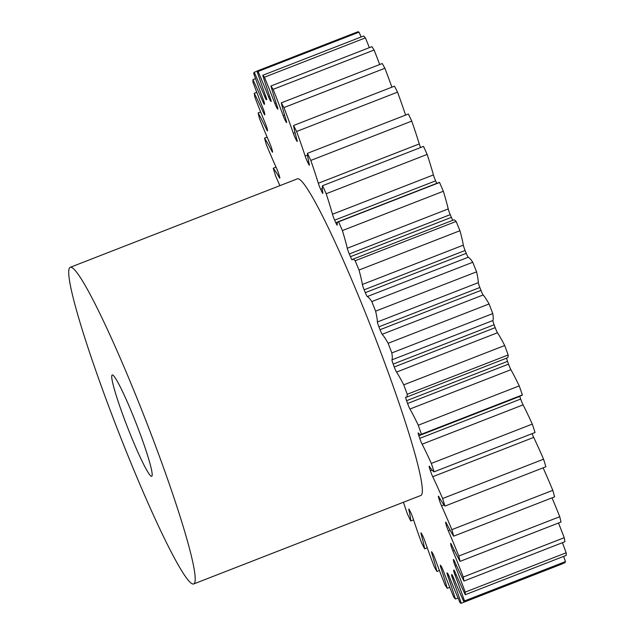 <?xml version="1.0" encoding="UTF-8"?>
<svg xmlns="http://www.w3.org/2000/svg" width="635" height="635" viewBox="0 0 635 635"><rect width="100%" height="100%" fill="white"/><g stroke="black" fill="none" stroke-linecap="round" stroke-linejoin="round"><path stroke-width="0.95" d="M127.611 427.538A54.38 4.739 68.7 0 1 112.22 374.967A54.38 4.739 68.7 0 1 136.303 423.743A54.38 4.739 68.7 0 1 151.694 476.306A54.38 4.739 68.7 0 1 127.611 427.538M145.542 419.711A169.926 14.811 68.7 0 1 193.635 583.978A169.926 14.811 68.7 0 1 118.372 431.57A169.926 14.811 68.7 0 1 70.279 267.303A169.926 14.811 68.7 0 1 145.542 419.711M70.279 267.303L297.418 178.824A169.926 14.811 68.7 0 1 372.681 331.232A169.926 14.811 68.7 0 1 420.775 495.498L193.635 583.978M449.77 587.351L447.254 588.335A92.988 8.104 -111.3 0 0 440.881 567.626A5.167 0.452 68.7 0 1 440.341 565.174A5.167 0.452 68.7 0 1 440.563 565.364A254.889 22.217 -111.3 0 0 441.15 566.15A5.167 0.452 68.7 0 1 443.222 570.611A5.167 0.452 68.7 0 1 443.373 571A92.988 8.104 -111.3 0 0 446.032 577.898A92.988 8.104 -111.3 0 0 453.747 597.114A285.472 24.884 68.7 0 0 455.43 599.019A92.988 8.104 -111.3 0 0 447.834 576.032A5.167 0.452 68.7 0 1 447.056 572.889A5.167 0.452 68.7 0 1 447.143 572.929A254.889 22.217 -111.3 0 0 447.564 573.27A5.167 0.452 68.7 0 1 449.628 577.509A92.988 8.104 -111.3 0 0 460.105 602.853A285.472 24.884 68.7 0 0 461.224 603.25A92.988 8.104 -111.3 0 0 452.596 578.556A5.167 0.452 68.7 0 1 451.556 574.691A5.167 0.452 68.7 0 1 451.556 574.683A254.889 22.217 -111.3 0 0 451.612 574.667A254.889 22.217 -111.3 0 0 451.81 574.58L451.81 574.58A5.167 0.452 68.7 0 1 453.652 578.096A92.988 8.104 -111.3 0 0 463.987 602.043A285.472 24.884 68.7 0 0 464.51 600.932A92.988 8.104 -111.3 0 0 455.057 575.135A5.167 0.452 68.7 0 1 453.7 570.595A254.889 22.217 -111.3 0 0 453.763 570.039A5.167 0.452 68.7 0 1 453.811 569.944A5.167 0.452 68.7 0 1 455.351 572.754A92.988 8.104 -111.3 0 0 465.272 594.717A285.472 24.884 68.7 0 0 465.201 592.122A92.988 8.104 -111.3 0 0 455.152 565.856A5.167 0.452 68.7 0 1 453.501 560.761A254.889 22.217 -111.3 0 0 453.39 559.76A5.167 0.452 68.7 0 1 453.43 559.459A5.167 0.452 68.7 0 1 454.676 561.61A92.988 8.104 -111.3 0 0 463.955 581.049A285.472 24.884 68.7 0 0 463.28 577.024A92.988 8.104 -111.3 0 0 452.89 550.942A5.167 0.452 68.7 0 1 450.985 545.417A254.889 22.217 -111.3 0 0 450.699 544.005A5.167 0.452 68.7 0 1 450.675 543.385A5.167 0.452 68.7 0 1 451.652 544.941A92.988 8.104 -111.3 0 0 460.05 561.372A285.472 24.884 68.7 0 0 458.795 556.03A92.988 8.104 -111.3 0 0 448.31 530.765A5.167 0.452 68.7 0 1 446.207 524.947A254.889 22.217 -111.3 0 0 445.746 523.161A5.167 0.452 68.7 0 1 445.627 522.113A5.167 0.452 68.7 0 1 446.341 523.153A92.988 8.104 -111.3 0 0 453.66 536.17A285.472 24.884 68.7 0 0 451.85 529.646A92.988 8.104 -111.3 0 0 441.539 505.825A5.167 0.452 68.7 0 1 439.285 499.856A254.889 22.217 -111.3 0 0 438.658 497.729A5.167 0.452 68.7 0 1 438.396 496.173A5.167 0.452 68.7 0 1 438.888 496.792A92.988 8.104 -111.3 0 0 444.944 506.079A285.472 24.884 68.7 0 0 442.627 498.515A92.988 8.104 -111.3 0 0 432.737 476.726A5.167 0.452 68.7 0 1 430.387 470.749A254.889 22.217 -111.3 0 0 429.617 468.344A5.167 0.452 68.7 0 1 429.173 466.193A5.167 0.452 68.7 0 1 429.474 466.495A92.988 8.104 -111.3 0 0 434.11 471.821A285.472 24.884 68.7 0 0 431.34 463.415A92.988 8.104 -111.3 0 0 422.124 444.19A5.167 0.452 68.7 0 1 419.735 438.364A254.889 22.217 -111.3 0 0 418.838 435.737A5.167 0.452 68.7 0 1 418.171 432.919A5.167 0.452 68.7 0 1 418.322 433.014A92.988 8.104 -111.3 0 0 420.981 434.673A92.988 8.104 -111.3 0 0 421.434 434.245A285.472 24.884 68.7 0 0 418.274 425.212A92.988 8.104 -111.3 0 0 409.956 409.027A5.167 0.452 68.7 0 1 407.583 403.479A254.889 22.217 -111.3 0 0 406.59 400.693A5.167 0.452 68.7 0 1 405.678 397.169A5.167 0.452 68.7 0 1 405.709 397.169A92.988 8.104 -111.3 0 0 406.384 397.2A92.988 8.104 -111.3 0 0 407.218 394.287A285.472 24.884 68.7 0 0 403.757 384.834A92.988 8.104 -111.3 0 0 396.534 372.086A5.167 0.452 68.7 0 1 394.24 366.966A254.889 22.217 -111.3 0 0 393.168 364.093A5.167 0.452 68.7 0 1 391.954 359.854A92.988 8.104 -111.3 0 0 391.819 352.917A285.472 24.884 68.7 0 0 388.136 343.281A92.988 8.104 -111.3 0 0 382.191 334.288A5.167 0.452 68.7 0 1 380.04 329.716A254.889 22.217 -111.3 0 0 378.904 326.819A5.167 0.452 68.7 0 1 377.388 321.977A92.988 8.104 -111.3 0 0 375.61 311.158A285.472 24.884 68.7 0 0 371.808 301.585A92.988 8.104 -111.3 0 0 367.276 296.561A5.167 0.452 68.7 0 1 365.315 292.648A254.889 22.217 -111.3 0 0 364.165 289.806A5.167 0.452 68.7 0 1 362.371 284.472A92.988 8.104 -111.3 0 0 359.005 270.042A285.472 24.884 68.7 0 0 355.155 260.755A92.988 8.104 -111.3 0 0 352.679 259.294A92.988 8.104 -111.3 0 0 352.171 259.834A5.167 0.452 68.7 0 1 352.139 259.866A5.167 0.452 68.7 0 1 350.441 256.683A254.889 22.217 -111.3 0 0 349.29 253.96A5.167 0.452 68.7 0 1 347.274 248.261A92.988 8.104 -111.3 0 0 342.392 230.576A285.472 24.884 68.7 0 0 338.606 221.813A92.988 8.104 -111.3 0 0 338.05 221.821A92.988 8.104 -111.3 0 0 337.225 225.012A5.167 0.452 68.7 0 1 337.177 225.187A5.167 0.452 68.7 0 1 335.78 222.694A254.889 22.217 -111.3 0 0 334.661 220.162A5.167 0.452 68.7 0 1 332.47 214.249A92.988 8.104 -111.3 0 0 326.199 193.738A285.472 24.884 68.7 0 0 322.564 185.714A92.988 8.104 -111.3 0 0 322.826 192.953A5.167 0.452 68.7 0 1 322.81 193.389A5.167 0.452 68.7 0 1 321.691 191.524A254.889 22.217 -111.3 0 0 320.627 189.246A5.167 0.452 68.7 0 1 318.318 183.253A92.988 8.104 -111.3 0 0 310.809 160.425A285.472 24.884 68.7 0 0 307.411 153.337A92.988 8.104 -111.3 0 0 309.316 164.441A5.167 0.452 68.7 0 1 309.372 165.243A5.167 0.452 68.7 0 1 308.523 163.941A254.889 22.217 -111.3 0 0 307.546 161.973A5.167 0.452 68.7 0 1 305.173 156.059A92.988 8.104 -111.3 0 0 296.608 131.469A285.472 24.884 68.7 0 0 293.545 125.492A92.988 8.104 -111.3 0 0 297.029 140.176A5.167 0.452 68.7 0 1 297.212 141.454A5.167 0.452 68.7 0 1 296.601 140.621A254.889 22.217 -111.3 0 0 295.735 139.009A5.167 0.452 68.7 0 1 293.354 133.318A92.988 8.104 -111.3 0 0 283.948 107.577A285.472 24.884 68.7 0 0 281.281 102.854A92.988 8.104 -111.3 0 0 286.274 120.769A5.167 0.452 68.7 0 1 286.615 122.603A5.167 0.452 68.7 0 1 286.218 122.142A254.889 22.217 -111.3 0 0 285.488 120.928A5.167 0.452 68.7 0 1 283.154 115.594A92.988 8.104 -111.3 0 0 273.137 89.344A285.472 24.884 68.7 0 0 270.939 85.987A92.988 8.104 -111.3 0 0 277.312 106.696A5.167 0.452 68.7 0 1 277.852 109.149A5.167 0.452 68.7 0 1 277.63 108.958A254.889 22.217 -111.3 0 0 277.043 108.172A5.167 0.452 68.7 0 1 274.82 103.322A92.988 8.104 -111.3 0 0 264.446 77.208A285.472 24.884 68.7 0 0 262.763 75.303A92.988 8.104 -111.3 0 0 270.359 98.29A5.167 0.452 68.7 0 1 271.137 101.433A5.167 0.452 68.7 0 1 271.05 101.394A254.889 22.217 -111.3 0 0 270.629 101.052A5.167 0.452 68.7 0 1 268.565 96.814A92.988 8.104 -111.3 0 0 258.088 71.469A285.472 24.884 68.7 0 0 256.969 71.072A92.988 8.104 -111.3 0 0 265.597 95.766A5.167 0.452 68.7 0 1 266.637 99.639L266.637 99.639A254.889 22.217 -111.3 0 0 266.581 99.655A254.889 22.217 -111.3 0 0 266.382 99.743A5.167 0.452 68.7 0 1 266.382 99.751A5.167 0.452 68.7 0 1 264.541 96.226A92.988 8.104 -111.3 0 0 254.206 72.279A285.472 24.884 68.7 0 0 253.683 73.39A92.988 8.104 -111.3 0 0 263.136 99.187A5.167 0.452 68.7 0 1 264.493 103.727A254.889 22.217 -111.3 0 0 264.43 104.283A5.167 0.452 68.7 0 1 264.382 104.378A5.167 0.452 68.7 0 1 262.842 101.568A92.988 8.104 -111.3 0 0 252.913 79.605A285.472 24.884 68.7 0 0 252.992 82.209A92.988 8.104 -111.3 0 0 260.326 101.592A92.988 8.104 -111.3 0 0 263.041 108.466A5.167 0.452 68.7 0 1 263.192 108.847A5.167 0.452 68.7 0 1 264.692 113.562A254.889 22.217 -111.3 0 0 264.803 114.562A5.167 0.452 68.7 0 1 264.763 114.864A5.167 0.452 68.7 0 1 263.517 112.712A92.988 8.104 -111.3 0 0 254.238 93.274A285.472 24.884 68.7 0 0 254.913 97.298A92.988 8.104 -111.3 0 0 257.175 103.156A92.988 8.104 -111.3 0 0 265.303 123.38A5.167 0.452 68.7 0 1 265.755 124.508A5.167 0.452 68.7 0 1 267.208 128.905A254.889 22.217 -111.3 0 0 267.494 130.318A5.167 0.452 68.7 0 1 267.518 130.937A5.167 0.452 68.7 0 1 266.541 129.381A92.988 8.104 -111.3 0 0 258.143 112.951A285.472 24.884 68.7 0 0 259.397 118.293A92.988 8.104 -111.3 0 0 269.883 143.558A5.167 0.452 68.7 0 1 270.629 145.391A5.167 0.452 68.7 0 1 271.986 149.376A254.889 22.217 -111.3 0 0 272.447 151.162A5.167 0.452 68.7 0 1 272.566 152.209A5.167 0.452 68.7 0 1 271.851 151.17A92.988 8.104 -111.3 0 0 264.533 138.152A285.472 24.884 68.7 0 0 266.343 144.677A92.988 8.104 -111.3 0 0 276.654 168.497A5.167 0.452 68.7 0 1 277.693 170.99A5.167 0.452 68.7 0 1 278.908 174.474A254.889 22.217 -111.3 0 0 279.527 176.593A5.167 0.452 68.7 0 1 279.797 178.149A5.167 0.452 68.7 0 1 279.305 177.538A92.988 8.104 -111.3 0 0 273.248 168.243A285.472 24.884 68.7 0 0 275.566 175.808A92.988 8.104 -111.3 0 0 279.916 185.642M439.428 570.492L436.912 571.468A92.988 8.104 -111.3 0 0 431.919 553.553A5.167 0.452 68.7 0 1 431.578 551.72A5.167 0.452 68.7 0 1 431.975 552.18A254.889 22.217 -111.3 0 0 432.705 553.395A5.167 0.452 68.7 0 1 434.61 557.601A5.167 0.452 68.7 0 1 435.038 558.729A92.988 8.104 -111.3 0 0 442.754 579.136A92.988 8.104 -111.3 0 0 445.056 584.978A285.472 24.884 68.7 0 0 447.254 588.335M427.252 547.822L424.648 548.831A92.988 8.104 -111.3 0 0 421.164 534.146A5.167 0.452 68.7 0 1 420.981 532.868A5.167 0.452 68.7 0 1 421.592 533.702A254.889 22.217 -111.3 0 0 422.458 535.313A5.167 0.452 68.7 0 1 424.148 539.147A5.167 0.452 68.7 0 1 424.839 541.012A92.988 8.104 -111.3 0 0 434.245 566.745A285.472 24.884 68.7 0 0 436.912 571.468M413.56 519.898L410.774 520.986A92.988 8.104 -111.3 0 0 408.876 509.889A5.167 0.452 68.7 0 1 408.821 509.079A5.167 0.452 68.7 0 1 409.67 510.381A254.889 22.217 -111.3 0 0 410.647 512.35A5.167 0.452 68.7 0 1 412.099 515.723A5.167 0.452 68.7 0 1 413.02 518.271A92.988 8.104 -111.3 0 0 421.584 542.854A285.472 24.884 68.7 0 0 424.648 548.831M458.033 598.003L455.43 599.019M562.142 563.809A92.988 8.104 -111.3 0 1 562.173 563.928L461.224 603.25M256.969 71.072L357.918 31.75A285.472 24.884 68.7 0 1 359.037 32.147L258.088 71.469M361.109 36.997A92.988 8.104 -111.3 0 0 359.037 32.147M262.763 75.303L363.712 35.981A285.472 24.884 68.7 0 1 365.395 37.886L264.446 77.208M369.372 47.649A92.988 8.104 -111.3 0 0 365.395 37.886M270.939 85.987L371.888 46.665A285.472 24.884 68.7 0 1 374.086 50.022L273.137 89.344M379.714 64.508A92.988 8.104 -111.3 0 0 374.086 50.022M281.281 102.854L382.23 63.532A285.472 24.884 68.7 0 1 384.897 68.255L283.948 107.577M391.89 87.178A92.988 8.104 -111.3 0 0 384.897 68.255M293.545 125.492L394.494 86.169A285.472 24.884 68.7 0 1 397.558 92.146L296.608 131.469M405.582 115.102A92.988 8.104 -111.3 0 0 397.558 92.146M307.411 153.337L408.368 114.014A285.472 24.884 68.7 0 1 411.758 121.102L310.809 160.425M318.318 183.253L419.267 143.931A92.988 8.104 -111.3 0 0 411.758 121.102M419.267 143.931A5.167 0.452 -111.3 0 0 420.56 147.534M322.564 185.714L423.513 146.391A285.472 24.884 68.7 0 1 427.149 154.416L326.199 193.738M332.47 214.249L433.419 174.927A92.988 8.104 -111.3 0 0 427.149 154.416M433.419 174.927A5.167 0.452 -111.3 0 0 435.61 180.84L334.661 220.162M335.78 222.694L436.729 183.372A254.889 22.217 -111.3 0 0 435.61 180.84M347.274 248.261L448.223 208.939A92.988 8.104 -111.3 0 0 443.341 191.254A285.472 24.884 68.7 0 0 439.555 182.491A92.988 8.104 -111.3 0 0 439.007 182.499L338.05 221.821M448.223 208.939A5.167 0.452 -111.3 0 0 450.239 214.638L349.29 253.96M350.441 256.683L451.39 217.36A254.889 22.217 -111.3 0 0 450.239 214.638M451.39 217.36A5.167 0.452 -111.3 0 0 452.818 220.281M362.371 284.472L463.32 245.15A92.988 8.104 -111.3 0 0 459.954 230.719A285.472 24.884 68.7 0 0 456.105 221.432A92.988 8.104 -111.3 0 0 453.628 219.972L352.679 259.294M463.32 245.15A5.167 0.452 -111.3 0 0 465.114 250.484L364.165 289.806M365.315 292.648L466.265 253.325A254.889 22.217 -111.3 0 0 465.114 250.484M466.265 253.325A5.167 0.452 -111.3 0 0 468.233 257.238L367.276 296.561M377.388 321.977L478.338 282.646A92.988 8.104 -111.3 0 0 476.567 271.836A285.472 24.884 68.7 0 0 472.757 262.263A92.988 8.104 -111.3 0 0 468.233 257.238M478.338 282.646A5.167 0.452 -111.3 0 0 479.862 287.496L378.904 326.819M380.04 329.716L480.989 290.393A254.889 22.217 -111.3 0 0 479.862 287.496M480.989 290.393A5.167 0.452 -111.3 0 0 483.14 294.965L382.191 334.288M391.954 359.854L492.903 320.524A92.988 8.104 -111.3 0 0 492.768 313.595A285.472 24.884 68.7 0 0 489.093 303.959A92.988 8.104 -111.3 0 0 483.14 294.965M492.903 320.524A5.167 0.452 -111.3 0 0 494.117 324.763L393.168 364.093M394.24 366.966L495.197 327.644A254.889 22.217 -111.3 0 0 494.117 324.763M495.197 327.644A5.167 0.452 -111.3 0 0 497.483 332.764L396.534 372.086M406.384 397.2L507.333 357.87A92.988 8.104 -111.3 0 0 508.167 354.965A285.472 24.884 68.7 0 0 504.706 345.511A92.988 8.104 -111.3 0 0 497.483 332.764M506.587 358.164A5.167 0.452 -111.3 0 0 507.54 361.371L406.59 400.693M407.583 403.479L508.532 364.157A254.889 22.217 -111.3 0 0 507.54 361.371M508.532 364.157A5.167 0.452 -111.3 0 0 510.905 369.705L409.956 409.027M420.981 434.673L521.93 395.351A92.988 8.104 -111.3 0 0 522.383 394.922A285.472 24.884 68.7 0 0 519.232 385.889A92.988 8.104 -111.3 0 0 510.905 369.705M519.724 396.216A5.167 0.452 -111.3 0 0 519.787 396.415L418.838 435.737M419.735 438.364L520.684 399.042A254.889 22.217 -111.3 0 0 519.787 396.415M520.684 399.042A5.167 0.452 -111.3 0 0 523.073 404.868L422.124 444.19M434.11 471.821L535.059 432.498A285.472 24.884 68.7 0 0 532.289 424.093A92.988 8.104 -111.3 0 0 523.073 404.868M532.106 433.649A5.167 0.452 -111.3 0 0 533.686 437.404L432.737 476.726M444.944 506.079L545.894 466.757A285.472 24.884 68.7 0 0 543.576 459.192A92.988 8.104 -111.3 0 0 533.686 437.404M453.66 536.17L554.609 496.848A285.472 24.884 68.7 0 0 552.799 490.323A92.988 8.104 -111.3 0 0 543.1 467.844M460.05 561.372L560.999 522.049A285.472 24.884 68.7 0 0 559.745 516.707A92.988 8.104 -111.3 0 0 552.005 497.864M463.955 581.049L564.904 541.726A285.472 24.884 68.7 0 0 564.229 537.702A92.988 8.104 -111.3 0 0 558.482 523.026M465.272 594.717L566.23 555.395A285.472 24.884 68.7 0 0 566.15 552.791A92.988 8.104 -111.3 0 0 562.388 542.703M463.987 602.043L564.936 562.721A285.472 24.884 68.7 0 0 565.46 561.61A92.988 8.104 -111.3 0 0 563.626 556.411M403.439 502.253A92.988 8.104 -111.3 0 0 407.384 513.898A285.472 24.884 68.7 0 0 410.774 520.986M276.05 167.156L273.248 168.243M267.137 137.136L264.533 138.152M260.66 111.974L258.143 112.951M256.754 92.297L254.238 93.274M255.516 78.589L252.913 79.605M257 71.191L254.206 72.279M439.555 182.491L338.606 221.813M443.341 191.254L342.392 230.576M456.105 221.432L355.155 260.755M459.954 230.719L359.005 270.042M472.757 262.263L371.808 301.585M476.567 271.836L375.61 311.158M489.093 303.959L388.136 343.281M492.768 313.595L391.819 352.917M504.706 345.511L403.757 384.834M508.167 354.965L407.218 394.287M519.232 385.889L418.274 425.212M522.383 394.922L421.434 434.245M532.289 424.093L431.34 463.415M543.576 459.192L442.627 498.515M552.799 490.323L451.85 529.646M559.745 516.707L458.795 556.03M564.229 537.702L463.28 577.024M566.15 552.791L465.201 592.122M565.46 561.61L464.51 600.932M453.668 578.136L452.596 578.556M456.192 574.691L455.057 575.135M453.7 570.595L454.208 570.397M456.39 565.372L455.152 565.856M453.501 560.761L454.152 560.507M454.303 550.394L452.89 550.942M450.985 545.417L451.739 545.124M450.04 530.09L448.31 530.765M446.207 524.947L447.096 524.605M446.246 522.962L445.746 523.161M443.984 504.873L441.539 505.825M439.285 499.856L440.412 499.412M439.285 497.483L438.658 497.729M430.387 470.749L432.102 470.083M430.498 468.003L429.617 468.344M321.691 191.524L322.556 191.191M322.302 188.595L320.627 189.246M308.523 163.941L309.142 163.703M308.658 161.536L307.546 161.973M305.173 156.059L307.562 155.123M296.601 140.621L297.101 140.43M296.616 138.668L295.735 139.009M293.354 133.318L295.061 132.651M286.234 120.634L285.488 120.928M283.154 115.594L284.559 115.046M277.685 107.918L277.043 108.172M274.82 103.322L276.058 102.846M271.129 100.854L270.629 101.052M268.565 96.814L269.7 96.377M264.541 96.226L265.613 95.806M262.842 101.568L263.85 101.179M263.517 112.712L264.414 112.363M266.541 129.381L267.248 129.111M271.851 151.17L272.391 150.955M279.305 177.538L279.741 177.363M409.321 509.714L408.876 509.889M421.711 533.932L421.164 534.146M432.633 553.275L431.919 553.553M441.785 567.277L440.881 567.626M448.842 575.643L447.834 576.032"/></g></svg>

